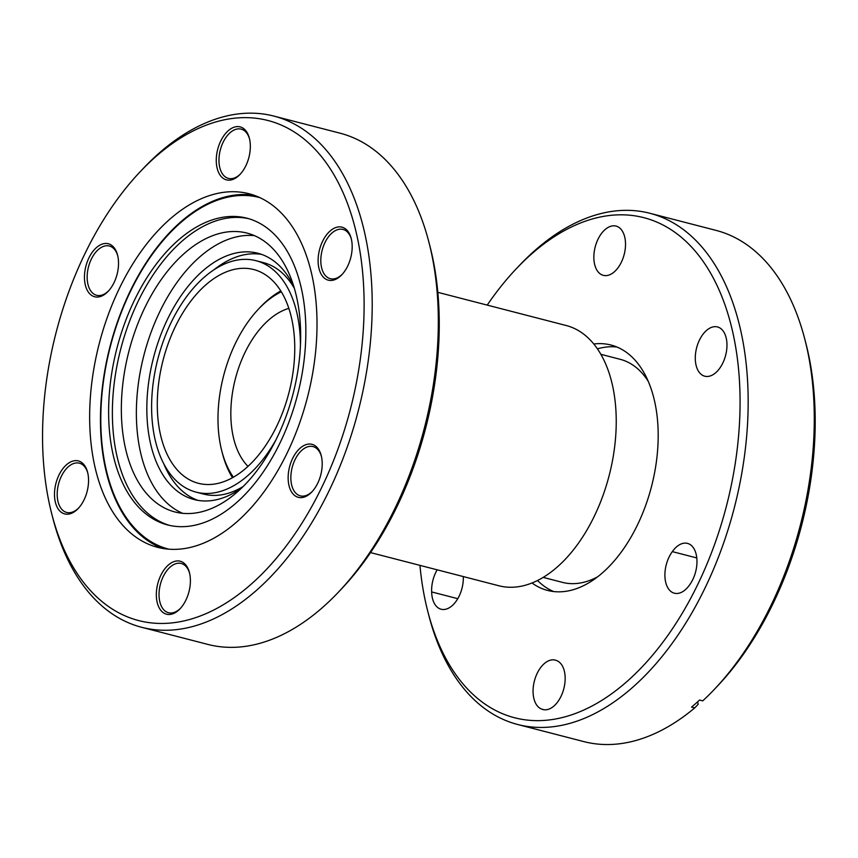 <?xml version="1.0" encoding="UTF-8"?>
<svg xmlns="http://www.w3.org/2000/svg" width="858" height="858" viewBox="0 0 858 858"><rect width="100%" height="100%" fill="white"/><g stroke="black" fill="none" stroke-linecap="round" stroke-linejoin="round"><path stroke-width="1.29" d="M49.807 505.812A258.258 152.059 -75.5 0 0 51.812 514.124A258.258 152.059 -75.5 0 0 254.118 581.542A258.258 152.059 -75.5 0 0 356.853 235.274A258.258 152.059 -75.5 0 0 140.38 171.514A258.258 152.059 -75.5 0 0 49.807 505.812M140.38 171.514L143.479 168.243A264.017 155.448 104.5 0 1 273.916 116.098A264.017 155.448 104.5 0 1 364.789 233.419A264.017 155.448 104.5 0 1 317.374 513.138A264.017 155.448 104.5 0 1 141.763 627.327A264.017 155.448 104.5 0 1 52.939 518.5L51.812 514.124M428.861 242.02L429.987 246.385A258.258 152.059 104.5 0 1 431.992 254.697A258.258 152.059 104.5 0 1 341.42 588.996L338.32 592.267A264.017 155.448 -75.5 0 0 430.909 250.515A264.017 155.448 -75.5 0 0 428.861 242.02A264.017 155.448 -75.5 0 0 340.036 133.183L273.916 116.098M141.763 627.327L207.883 644.422A264.017 155.448 -75.5 0 0 338.32 592.267M419.948 565.368A258.258 152.059 -75.5 0 0 425.772 603.002A258.258 152.059 -75.5 0 0 427.767 611.314A258.258 152.059 -75.5 0 0 630.072 678.732A258.258 152.059 -75.5 0 0 732.818 332.464A258.258 152.059 -75.5 0 0 516.334 268.704A258.258 152.059 -75.5 0 0 487.226 305.105M516.334 268.704L519.433 265.433A264.017 155.448 104.5 0 1 649.881 213.277A264.017 155.448 104.5 0 1 740.744 330.609A264.017 155.448 104.5 0 1 693.339 610.328A264.017 155.448 104.5 0 1 517.728 724.506A264.017 155.448 104.5 0 1 428.893 615.679L427.767 611.314M288.91 485.167A27.359 16.109 104.5 0 1 299.796 448.477A27.359 16.109 104.5 0 1 321.235 455.619A27.359 16.109 104.5 0 1 321.439 456.499A27.359 16.109 104.5 0 1 311.851 491.924A27.359 16.109 104.5 0 1 288.91 485.167M321.418 456.37A25.44 14.983 -75.5 0 0 313.052 446.589A25.44 14.983 -75.5 0 0 296.128 457.593A25.44 14.983 -75.5 0 0 291.559 484.545A25.44 14.983 -75.5 0 0 300.311 495.86A25.44 14.983 -75.5 0 0 312.376 491.355M157.1 602.048A27.359 16.109 104.5 0 1 167.986 565.358A27.359 16.109 104.5 0 1 189.425 572.5A27.359 16.109 104.5 0 1 189.629 573.38A27.359 16.109 104.5 0 1 180.041 608.794A27.359 16.109 104.5 0 1 157.1 602.048M189.607 573.251A25.44 14.983 -75.5 0 0 181.242 563.47A25.44 14.983 -75.5 0 0 164.318 574.474A25.44 14.983 -75.5 0 0 159.749 601.426A25.44 14.983 -75.5 0 0 168.5 612.73A25.44 14.983 -75.5 0 0 180.555 608.236M217.031 167.707A27.359 16.109 104.5 0 1 227.917 131.027A27.359 16.109 104.5 0 1 249.356 138.17A27.359 16.109 104.5 0 1 249.571 139.05A27.359 16.109 104.5 0 1 239.972 174.464A27.359 16.109 104.5 0 1 217.031 167.707M249.539 138.921A25.44 14.983 -75.5 0 0 241.173 129.14A25.44 14.983 -75.5 0 0 224.249 140.133A25.44 14.983 -75.5 0 0 219.68 167.096A25.44 14.983 -75.5 0 0 228.432 178.4A25.44 14.983 -75.5 0 0 240.497 173.895M85.221 284.588A27.359 16.109 104.5 0 1 96.107 247.898A27.359 16.109 104.5 0 1 117.546 255.041A27.359 16.109 104.5 0 1 117.76 255.92A27.359 16.109 104.5 0 1 108.162 291.345A27.359 16.109 104.5 0 1 85.221 284.588M117.728 255.791A25.44 14.983 -75.5 0 0 109.363 246.01A25.44 14.983 -75.5 0 0 92.439 257.014A25.44 14.983 -75.5 0 0 87.87 283.966A25.44 14.983 -75.5 0 0 96.622 295.281A25.44 14.983 -75.5 0 0 108.687 290.776M318.876 267.996A27.359 16.109 104.5 0 1 329.762 231.317A27.359 16.109 104.5 0 1 351.201 238.46A27.359 16.109 104.5 0 1 351.415 239.339A27.359 16.109 104.5 0 1 341.816 274.753A27.359 16.109 104.5 0 1 318.876 267.996M351.383 239.21A25.44 14.983 -75.5 0 0 343.018 229.429A25.44 14.983 -75.5 0 0 326.094 240.433A25.44 14.983 -75.5 0 0 321.525 267.385A25.44 14.983 -75.5 0 0 330.276 278.689A25.44 14.983 -75.5 0 0 342.342 274.185M55.255 501.758A27.359 16.109 104.5 0 1 66.141 465.068A27.359 16.109 104.5 0 1 87.58 472.211A27.359 16.109 104.5 0 1 87.784 473.09A27.359 16.109 104.5 0 1 78.196 508.504A27.359 16.109 104.5 0 1 55.255 501.758M87.763 472.962A25.44 14.983 -75.5 0 0 79.397 463.181A25.44 14.983 -75.5 0 0 62.473 474.184A25.44 14.983 -75.5 0 0 57.904 501.136A25.44 14.983 -75.5 0 0 66.656 512.441A25.44 14.983 -75.5 0 0 78.711 507.936M288.846 308.376A86.401 50.879 -75.5 0 0 233.258 436.819A86.401 50.879 -75.5 0 0 248.005 466.366M437.162 569.819A25.44 14.983 -75.5 0 0 431.649 591.934A25.44 14.983 -75.5 0 0 432.357 597.929A25.44 14.983 -75.5 0 0 441.109 609.234A25.44 14.983 -75.5 0 0 463.288 576.565M624.806 237.398A25.44 14.983 -75.5 0 0 616.055 226.083A25.44 14.983 -75.5 0 0 599.131 237.087A25.44 14.983 -75.5 0 0 594.562 264.049A25.44 14.983 -75.5 0 0 603.313 275.354A25.44 14.983 -75.5 0 0 620.237 264.35A25.44 14.983 -75.5 0 0 624.806 237.398M726.254 338.245A25.44 14.983 -75.5 0 0 717.492 326.941A25.44 14.983 -75.5 0 0 700.568 337.945A25.44 14.983 -75.5 0 0 695.999 364.897A25.44 14.983 -75.5 0 0 704.761 376.201A25.44 14.983 -75.5 0 0 721.685 365.197A25.44 14.983 -75.5 0 0 726.254 338.245M665.615 581.906A25.44 14.983 -75.5 0 0 674.367 593.21A25.44 14.983 -75.5 0 0 689.542 584.984A25.44 14.983 -75.5 0 0 696.932 559.824A25.44 14.983 -75.5 0 0 687.505 543.393A25.44 14.983 -75.5 0 0 672.329 551.619A25.44 14.983 -75.5 0 0 665.615 581.906M541.902 709.18A25.44 14.983 -75.5 0 0 542.953 709.534A25.44 14.983 -75.5 0 0 563.685 689.188A25.44 14.983 -75.5 0 0 556.327 660.456A25.44 14.983 -75.5 0 0 555.265 660.113A25.44 14.983 -75.5 0 0 538.341 671.106A25.44 14.983 -75.5 0 0 533.773 698.069A25.44 14.983 -75.5 0 0 541.902 709.18L544.047 709.738M296.611 297.093A144.005 84.792 -75.5 0 0 247.04 233.097A144.005 84.792 -75.5 0 0 151.255 295.388A144.005 84.792 -75.5 0 0 125.386 447.951A144.005 84.792 -75.5 0 0 174.957 511.958A144.005 84.792 -75.5 0 0 270.742 449.667A144.005 84.792 -75.5 0 0 296.611 297.093M254.397 235.628A144.005 84.792 -75.5 0 0 163.277 304.762A144.005 84.792 -75.5 0 0 140.412 451.844A144.005 84.792 -75.5 0 0 182.625 513.309M213.857 269.862A127.209 74.903 104.5 0 1 261.572 254.386M293.811 286.518A127.209 74.903 -75.5 0 0 257.861 253.249A127.209 74.903 -75.5 0 0 173.252 308.269A127.209 74.903 -75.5 0 0 150.407 443.039A127.209 74.903 -75.5 0 0 194.187 499.571A127.209 74.903 -75.5 0 0 241.752 487.891M276.115 439.553A119.53 70.377 104.5 0 1 196.107 492.138A119.53 70.377 104.5 0 1 154.966 439.017A119.53 70.377 104.5 0 1 176.437 312.387A119.53 70.377 104.5 0 1 255.941 260.682A119.53 70.377 104.5 0 1 297.082 313.803A119.53 70.377 104.5 0 1 300.439 345.452M243.168 486.507A119.53 70.377 104.5 0 1 203.625 494.079L196.107 492.138M233.387 477.22A107.046 63.031 104.5 0 1 221.825 451.072A107.046 63.031 104.5 0 1 220.989 447.629A107.046 63.031 104.5 0 1 258.526 309.062L260.339 307.153A110.403 65.004 104.5 0 1 280.781 290.926M160.392 434.245A110.403 65.004 104.5 0 1 180.223 317.267A110.403 65.004 104.5 0 1 253.657 269.519A110.403 65.004 104.5 0 1 291.656 318.586A110.403 65.004 104.5 0 1 271.825 435.553A110.403 65.004 104.5 0 1 198.391 483.301A110.403 65.004 104.5 0 1 160.392 434.245M232.497 477.724A110.403 65.004 104.5 0 1 222.479 453.625L221.825 451.072M301.405 288.588A158.408 93.275 -75.5 0 0 246.889 218.189A158.408 93.275 -75.5 0 0 141.516 286.701A158.408 93.275 -75.5 0 0 113.074 454.526A158.408 93.275 -75.5 0 0 167.6 524.924A158.408 93.275 -75.5 0 0 272.962 456.413A158.408 93.275 -75.5 0 0 301.405 288.588M248.756 218.704A158.408 93.275 -75.5 0 0 144.519 289.028A158.408 93.275 -75.5 0 0 116.827 455.501A158.408 93.275 -75.5 0 0 169.487 525.375M517.728 724.506L583.837 741.602A264.017 155.448 -75.5 0 0 694.733 707.904L691.58 707.089A264.017 155.448 104.5 0 0 699.57 700.053L702.723 700.868A264.017 155.448 -75.5 0 0 714.274 689.457A264.017 155.448 -75.5 0 0 806.863 347.704A264.017 155.448 -75.5 0 0 804.815 339.2A264.017 155.448 -75.5 0 0 715.99 230.373L649.881 213.277M597.425 348.852A126.727 74.614 104.5 0 1 616.913 347.018M593.79 343.994A126.727 74.614 104.5 0 1 611.003 345.034A126.727 74.614 104.5 0 1 654.622 401.351A126.727 74.614 104.5 0 1 631.874 535.617A126.727 74.614 104.5 0 1 547.576 590.422A126.727 74.614 104.5 0 1 532.014 582.99M597.715 576.748A115.208 67.836 104.5 0 1 562.483 582.378L543.189 577.391M437.816 292.331L566.194 325.514A134.406 79.14 104.5 0 1 612.462 385.253A134.406 79.14 104.5 0 1 588.32 527.649A134.406 79.14 104.5 0 1 498.916 585.778L370.538 552.595M163.095 548.498A182.604 107.518 104.5 0 1 105.577 468.983A182.604 107.518 104.5 0 1 136.197 279.44A182.604 107.518 104.5 0 1 254.376 195.388M94.788 466.194A182.604 107.518 104.5 0 1 127.574 272.726A182.604 107.518 104.5 0 1 249.034 193.747A182.604 107.518 104.5 0 1 311.883 274.903A182.604 107.518 104.5 0 1 279.097 468.361A182.604 107.518 104.5 0 1 157.636 547.34A182.604 107.518 104.5 0 1 94.788 466.194M163.524 548.562A182.529 107.465 104.5 0 1 105.609 468.929A182.529 107.465 104.5 0 1 136.39 279.15A182.529 107.465 104.5 0 1 254.783 195.538M169.005 549.195A181.564 106.907 104.5 0 1 168.393 549.045A181.564 106.907 104.5 0 1 105.899 468.361A181.564 106.907 104.5 0 1 138.513 275.997A181.564 106.907 104.5 0 1 259.277 197.469A181.564 106.907 104.5 0 1 259.877 197.63L259.277 197.469M600.857 354.311L620.141 359.298A115.208 67.836 104.5 0 1 648.24 381.306M553.7 591.559A126.727 74.614 104.5 0 1 537.537 580.501M258.526 309.062A107.046 63.031 104.5 0 1 281.317 291.795M255.941 260.682L263.449 262.634A119.53 70.377 104.5 0 1 294.38 288.417M197.983 500.375A127.209 74.903 104.5 0 1 163.739 463.717M804.815 339.2L805.941 343.565A258.258 152.059 104.5 0 1 717.385 686.175L714.274 689.457M694.733 707.904L698.176 704.3L697.629 701.833M431.649 591.934L457.775 598.68M696.793 557.936L672.329 551.619M168.393 549.045L168.983 549.195"/></g></svg>

